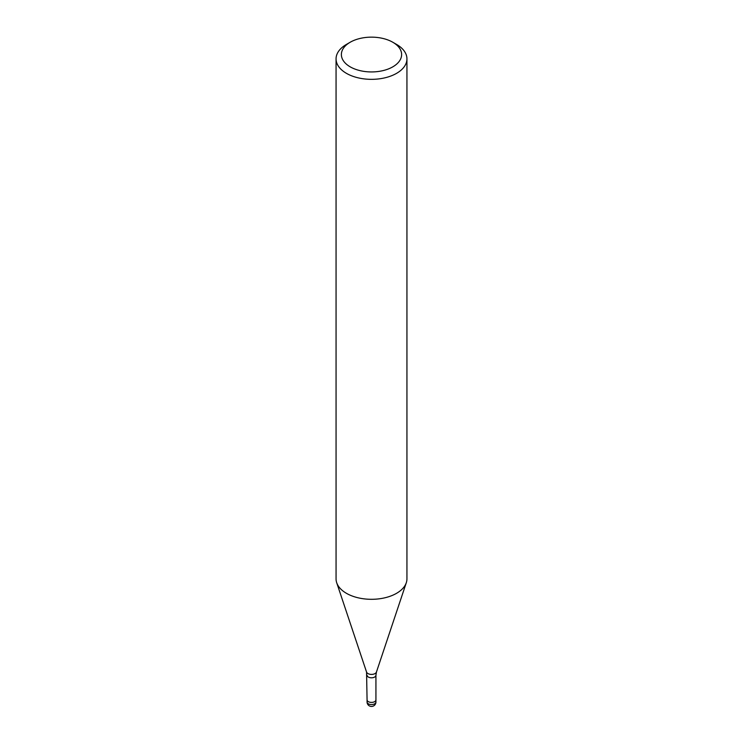 <?xml version="1.0" encoding="UTF-8"?>
<svg xmlns="http://www.w3.org/2000/svg" width="743" height="743" viewBox="0 0 743 743"><rect width="100%" height="100%" fill="white"/><g stroke="black" fill="none" stroke-linecap="round" stroke-linejoin="round"><path stroke-width="1.11" d="M375.93 699.795A4.43 2.554 180 0 1 375.93 699.841A4.43 2.554 180 0 1 374.63 701.652A4.43 2.554 180 0 1 369.8 702.209A4.43 2.554 180 0 1 367.07 699.841A4.43 2.554 180 0 1 367.07 699.795M392.806 42.249L396.558 44.413A35.441 20.46 180 0 1 406.941 58.883A35.441 20.46 180 0 1 396.558 73.353A35.441 20.46 180 0 1 357.94 77.783A35.441 20.46 180 0 1 336.059 58.883A35.441 20.46 180 0 1 346.442 44.413L350.194 42.24A30.129 17.395 180 0 1 350.194 42.24A30.129 17.395 180 0 1 392.806 42.249A30.129 17.395 180 0 1 392.806 66.842A30.129 17.395 180 0 1 350.194 66.842A30.129 17.395 180 0 1 350.194 42.249L346.442 44.413M406.941 58.883L406.941 578.843A35.441 20.46 180 0 1 396.558 593.313A35.441 20.46 180 0 1 357.94 597.753A35.441 20.46 180 0 1 336.059 578.843L336.059 58.883M406.3 582.726A35.441 20.46 180 0 1 396.558 593.313M375.93 702.014A4.43 2.554 180 0 1 374.63 703.825A4.43 2.554 180 0 1 372.642 704.485A4.43 2.554 180 0 1 367.07 702.014A4.43 4.43 0 0 0 373.71 705.85A4.43 4.43 0 0 0 375.93 702.014L375.93 699.841A4.43 2.554 180 0 1 372.642 702.311A4.43 2.554 180 0 1 367.07 699.841L366.559 672.053L336.746 582.865M366.559 672.053A5.034 2.907 180 0 0 370.023 674.282A5.034 2.907 180 0 0 375.057 673.557A5.034 2.907 180 0 0 376.441 672.053L375.93 675.248A4.43 2.554 180 0 1 374.63 677.059A4.43 2.554 180 0 1 369.8 677.607A4.43 2.554 180 0 1 367.07 675.248M376.441 672.053L406.254 582.865M375.93 699.841L375.93 675.248M367.07 702.014L367.07 699.841"/></g></svg>
